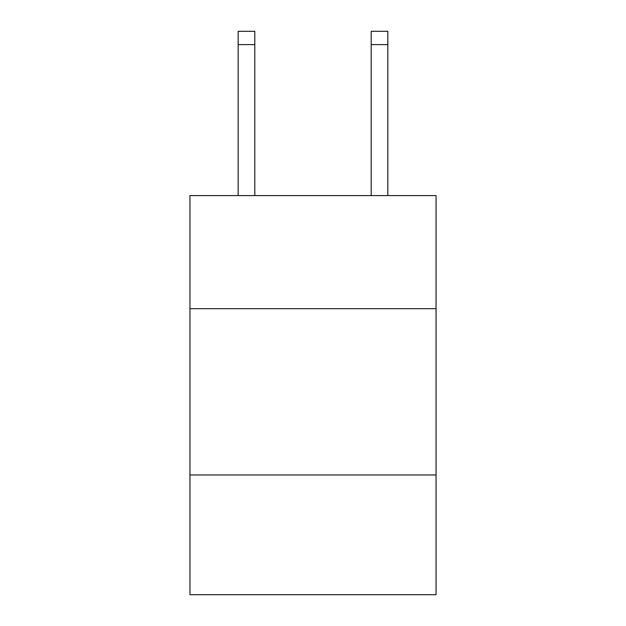 <?xml version="1.0" encoding="UTF-8"?>
<svg xmlns="http://www.w3.org/2000/svg" width="626" height="626" viewBox="0 0 626 626"><rect width="100%" height="100%" fill="white"/><g stroke="black" fill="none" stroke-linecap="round" stroke-linejoin="round"><path stroke-width="0.94" d="M436.056 308.673L436.056 195.594L189.944 195.594L189.944 308.673L436.056 308.673L436.056 594.7L189.944 594.7L189.944 308.673M436.056 474.97L189.944 474.97M254.798 195.594L254.798 44.602L238.17 44.602L238.17 31.3L254.798 31.3L254.798 44.602M238.17 195.594L238.17 44.602M387.83 195.594L387.83 31.3L371.202 31.3L371.202 195.594M254.798 31.3L238.17 31.3M371.202 44.602L387.83 44.602"/></g></svg>

